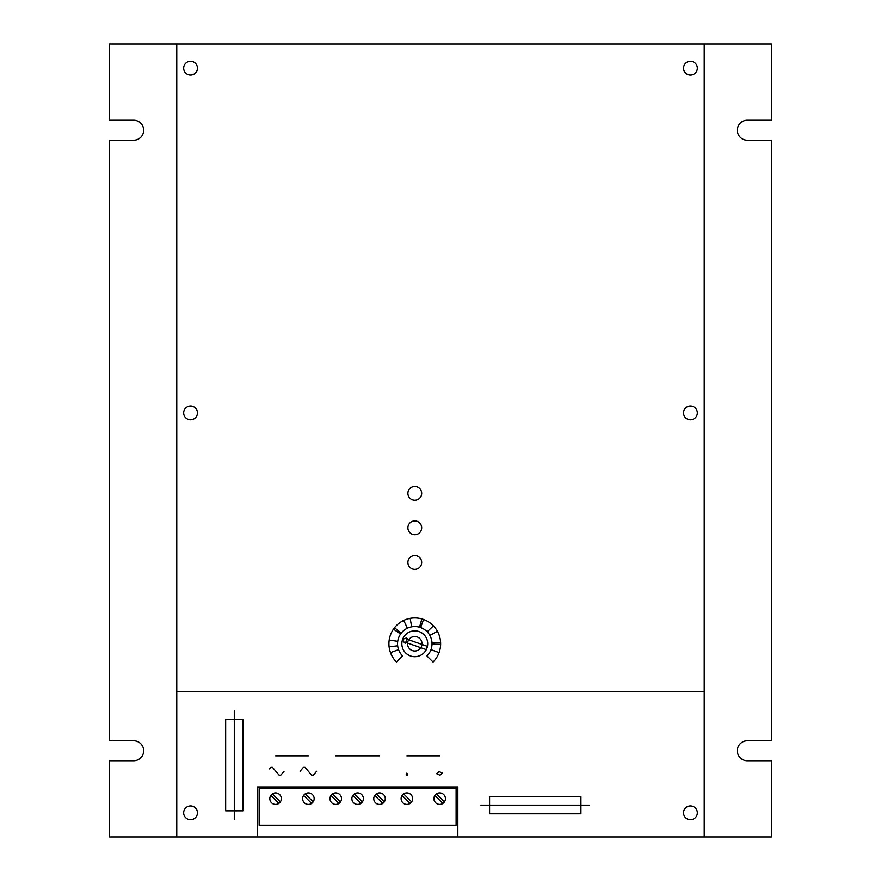 <?xml version="1.0" encoding="UTF-8"?>
<svg xmlns="http://www.w3.org/2000/svg" width="881" height="881" viewBox="0 0 881 881"><rect width="100%" height="100%" fill="white"/><g stroke="black" fill="none" stroke-linecap="round" stroke-linejoin="round"><path stroke-width="1.32" d="M190.56 75.072A6.894 6.894 0 0 1 183.666 68.178A6.894 6.894 0 0 1 190.56 61.285A6.894 6.894 0 0 1 197.454 68.178A6.894 6.894 0 0 1 190.56 75.072M697.334 68.178A6.894 6.894 0 0 1 690.44 75.072A6.894 6.894 0 0 1 683.546 68.178A6.894 6.894 0 0 1 690.44 61.285A6.894 6.894 0 0 1 697.334 68.178M683.546 812.822A6.894 6.894 0 0 1 690.44 805.928A6.894 6.894 0 0 1 697.334 812.822A6.894 6.894 0 0 1 690.44 819.715A6.894 6.894 0 0 1 683.546 812.822M183.666 812.822A6.894 6.894 0 0 1 190.56 805.928A6.894 6.894 0 0 1 197.454 812.822A6.894 6.894 0 0 1 190.56 819.715A6.894 6.894 0 0 1 183.666 812.822M183.666 412.925A6.894 6.894 0 0 1 190.56 406.031A6.894 6.894 0 0 1 197.454 412.925A6.894 6.894 0 0 1 190.56 419.819A6.894 6.894 0 0 1 183.666 412.925M697.334 412.925A6.894 6.894 0 0 1 690.44 419.819A6.894 6.894 0 0 1 683.546 412.925A6.894 6.894 0 0 1 690.44 406.031A6.894 6.894 0 0 1 697.334 412.925M257.428 836.95L257.428 786.964L457.845 786.964L457.845 836.95L176.773 836.95L176.773 44.05L109.552 44.05L109.552 120.234L133.681 120.234A9.999 9.999 0 0 1 143.68 130.234A9.999 9.999 0 0 1 133.681 140.233L109.552 140.233L109.552 740.767L133.681 740.767A9.999 9.999 0 0 1 143.68 750.766A9.999 9.999 0 0 1 133.681 760.766L109.552 760.766L109.552 836.95L176.773 836.95M704.227 836.95L771.448 836.95L771.448 760.766L747.319 760.766A9.999 9.999 0 0 1 737.32 750.766A9.999 9.999 0 0 1 747.319 740.767L771.448 740.767L771.448 140.233L747.319 140.233A9.999 9.999 0 0 1 737.32 130.234A9.999 9.999 0 0 1 747.319 120.234L771.448 120.234L771.448 44.05L704.227 44.05L704.227 836.95L457.845 836.95M176.773 44.05L704.227 44.05M436.987 803.736A5.749 5.749 0 0 0 442.901 803.428A5.749 5.749 0 0 1 434.608 795.961A5.749 5.749 0 0 1 442.383 793.583A5.749 5.749 0 0 1 442.901 803.428L434.917 795.444M404.17 803.736A5.749 5.749 0 0 0 410.083 803.428A5.749 5.749 0 0 1 401.791 795.961A5.749 5.749 0 0 1 409.566 793.583A5.749 5.749 0 0 1 410.083 803.428L402.099 795.444M376.826 803.736A5.749 5.749 0 0 0 382.75 803.428A5.749 5.749 0 0 1 374.447 795.961A5.749 5.749 0 0 1 382.222 793.583A5.749 5.749 0 0 1 382.75 803.428L374.766 795.444M354.933 803.736A5.749 5.749 0 0 0 360.858 803.428A5.749 5.749 0 0 1 352.554 795.961A5.749 5.749 0 0 1 360.329 793.583A5.749 5.749 0 0 1 360.858 803.428L352.874 795.444M333.051 803.736A5.749 5.749 0 0 0 338.965 803.428A5.749 5.749 0 0 1 330.672 795.961A5.749 5.749 0 0 1 338.447 793.583A5.749 5.749 0 0 1 338.965 803.428L330.981 795.444M311.103 793.583A5.749 5.749 0 0 1 311.632 803.428A5.749 5.749 0 0 1 303.328 795.961A5.749 5.749 0 0 1 311.103 793.583M278.286 793.583A5.749 5.749 0 0 1 278.803 803.428A5.749 5.749 0 0 1 270.511 795.961A5.749 5.749 0 0 1 278.286 793.583M278.803 803.428L270.819 795.444M272.372 793.891L280.356 801.875M311.632 803.428L303.637 795.444M305.189 793.891L313.173 801.875M332.522 793.891L340.507 801.875M354.415 793.891L362.399 801.875M376.308 793.891L384.292 801.875M403.652 793.891L411.636 801.875M436.469 793.891L444.453 801.875M456.116 825.233L259.157 825.233L259.157 788.693L456.116 788.693L456.116 825.233M300.091 771.26L303.394 767.362L305.046 767.362L311.665 775.17L313.328 775.17L316.631 771.26M269.201 768.915L270.852 767.362L272.504 767.362L279.123 775.17L280.786 775.17L284.089 771.26M426.966 655.96A17.235 17.235 0 0 0 426.966 631.578A17.235 17.235 0 0 0 402.595 631.578A17.235 17.235 0 0 0 402.595 655.96L396.494 662.049A25.857 25.857 0 0 1 396.494 625.488A25.857 25.857 0 0 1 433.067 625.488A25.857 25.857 0 0 1 433.067 662.049L426.966 655.96M421.68 562.474A6.894 6.894 0 0 0 411.339 556.495A6.894 6.894 0 0 0 411.339 568.443A6.894 6.894 0 0 0 421.68 562.474M421.68 527.829A6.894 6.894 0 0 0 411.339 521.86A6.894 6.894 0 0 0 411.339 533.798A6.894 6.894 0 0 0 421.68 527.829M421.68 493.349A6.894 6.894 0 0 0 411.339 487.38A6.894 6.894 0 0 0 411.339 499.318A6.894 6.894 0 0 0 421.68 493.349M427.197 631.809L433.408 625.829M411.691 626.809L410.15 618.33M422.021 643.769A7.235 7.235 0 0 0 411.163 637.503A7.235 7.235 0 0 0 411.163 650.035A7.235 7.235 0 0 0 422.021 643.769M430.974 649.66L439.079 652.612M429.873 635.432L437.416 631.27M419.51 627.195L421.867 618.903M420.633 627.558L423.541 619.442M431.998 642.976L440.61 642.568M432.009 644.143L440.632 644.319M397.661 645.806L389.105 646.83M398.586 649.66L390.481 652.612M397.716 641.313L389.193 640.08M400.569 634.012L393.455 629.144M401.251 633.098L394.501 627.724M427.714 643.769A12.929 12.929 0 0 0 408.321 632.569A12.929 12.929 0 0 0 408.321 654.968A12.929 12.929 0 0 0 427.714 643.769M407.407 628.186L403.718 620.4M405.745 642.436L406.89 639.177L427.439 646.368L426.305 649.627L405.745 642.436M402.584 639.496C404.632 643.879 405.877 644.319 406.317 640.806C408.156 637.789 406.912 637.348 402.584 639.496M580.931 813.78L580.931 796.545L489.583 796.545L489.583 813.78L580.931 813.78M436.657 773.727L439.156 771.635L442.504 773.122L439.971 775.214L436.657 773.727M335.749 755.865L379.524 755.865M407.176 775.302C404.864 775.974 407.485 770.225 407.176 775.302M406.868 755.865L439.685 755.865M589.554 805.168L480.96 805.168M275.588 755.865L308.405 755.865M225.668 810.817L242.903 810.817L242.903 719.469L225.668 719.469L225.668 810.817M234.291 710.846L234.291 819.44M704.227 691.431L176.773 691.431"/></g></svg>

